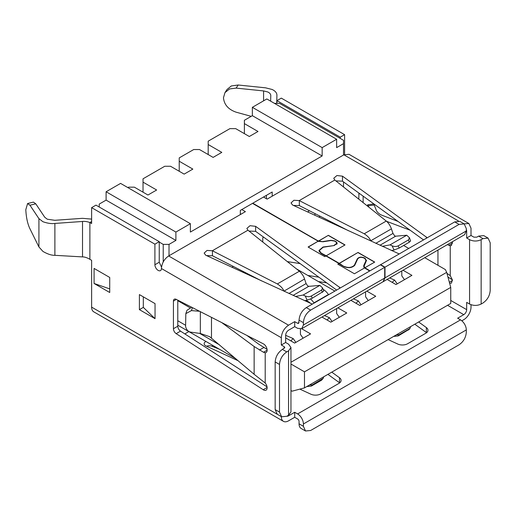 <?xml version="1.0" encoding="UTF-8"?>
<svg xmlns="http://www.w3.org/2000/svg" width="516" height="516" viewBox="0 0 516 516"><rect width="100%" height="100%" fill="white"/><g stroke="black" fill="none" stroke-linecap="round" stroke-linejoin="round"><path stroke-width="0.77" d="M424.758 257.684L445.385 269.597L446.675 272.358L450.739 287.399L450.739 303.453L304.485 387.89L292.082 391.186L290.953 390.502M177.781 325.054A13.106 7.566 120 0 0 178.613 325.673L235.76 358.665M231.929 267.256L233.361 266.43M262.779 242.036L262.779 237.741L263.702 237.205M307.53 211.908L309.49 210.773M314.915 213.547L314.915 215.301M318.811 217.094L320.243 216.269M272.196 196.19L272.196 192.01L240.333 210.399L240.333 214.585M274.441 103.348L279.504 103.348L343.514 140.3L343.514 155.013M343.514 181.916L343.514 186.966M343.514 143.648L336.632 147.615L336.632 139.256L266.837 98.956L252.356 107.322L252.356 115.681L322.152 155.974L322.152 147.615L336.632 139.256M99.22 207.019L99.22 204.091L106.103 200.118L175.898 240.417L175.898 232.058L190.378 223.692L190.378 232.058L322.152 155.974M175.898 240.417L169.016 244.384L163.224 244.384L163.224 261.935M169.016 255.755L169.016 244.384M188.856 331.588L184.831 333.91M408.743 248.441L403.622 245.481M304.485 387.89L304.485 371.843L290.953 364.019M450.739 287.399L304.485 371.843M177.781 300.693L189.74 307.601M272.196 192.01L266.404 195.351L266.404 198.699M252.356 115.681L244.391 120.28L244.391 123.621L258 131.483L249.312 136.495L235.702 128.639L229.91 128.639L208.187 141.178L208.187 144.525L221.803 152.381L213.114 157.399L199.499 149.537L193.706 149.537L179.226 157.896L179.226 161.244L192.842 169.1L184.154 174.118L170.538 166.262L164.746 166.262L143.029 178.8L143.029 182.142L156.638 190.004L147.95 195.022L134.341 187.16L128.549 187.16L127.82 187.579M387.11 279.42L396.004 284.561L411.929 275.363L403.035 270.229M350.906 300.325L359.8 305.459L375.732 296.261L366.837 291.127M296.474 268.894L334.897 291.082M321.945 317.043L330.84 322.178L346.771 312.986L337.87 307.846M241.52 270.61L250.524 275.815M285.658 337.896L294.636 343.082L310.567 333.884L301.673 328.75M446.675 272.358L290.953 362.264M175.898 232.058L106.103 191.759L120.583 183.399L190.378 223.692M322.152 147.615L252.356 107.322M163.224 244.384L159.244 242.088M106.103 191.759L106.103 200.118M244.391 123.621L244.391 133.657M143.029 192.178L143.029 182.142M208.187 144.525L208.187 154.555M179.226 171.273L179.226 161.244M452.487 243.178L448.849 245.274L450.249 245.751L450.249 275.647L446.933 273.306M452.3 241.785L451.429 245.532L450.249 245.751M265.198 352.77A5.121 2.954 -120 0 0 266.069 352.531A5.121 2.954 -120 0 0 266.856 348.429A5.121 2.954 -120 0 0 263.508 343.92A5.121 2.954 -120 0 0 263.218 343.766L176.162 299.325A4.096 2.367 -120 0 0 174.285 299.216A4.096 2.367 -120 0 0 173.434 301.092L173.434 328.724A4.096 2.367 -120 0 0 176.162 333.639L263.218 389.722A5.121 2.954 -120 0 0 266.069 390.154A5.121 2.954 -120 0 0 265.198 383.001L265.198 352.77L263.528 352.267L267.127 350.19M54.883 223.441C51.548 223.905 47.575 223.338 42.951 221.732L38.919 218.629L29.96 205.22L27.606 203.53L25.8 209.696C26.219 217.578 27.606 223.95 29.96 228.82L38.919 246.951L42.951 251.427C47.575 254.104 51.548 255.407 54.883 255.323L54.883 223.441L82.515 221.467C84.572 221.183 87.03 221.532 89.881 222.525L91.622 223.531L91.622 207.645L154.903 244.178L154.903 264.747A4.605 2.657 -120 0 0 156.909 269.384A4.605 2.657 -120 0 0 160.463 270.616A4.605 2.657 -120 0 0 161.418 268.507L281.317 337.728L281.317 345.004L284.213 346.675L284.813 347.513L282.4 349.39C278.021 352.46 275.608 356.64 275.163 361.935L279.504 364.444L279.504 412.097L275.163 409.588L275.163 361.935M91.622 219.1L82.444 218.326L54.806 220.3L47.298 219.223L44.757 217.268L35.759 203.801L33.405 202.111L27.606 203.523M398.126 221.493L381.079 214.888C378.486 213.514 376.835 211.831 376.132 209.857L373.752 203.988L367.721 204.781L368.882 207.193M375.829 243.32L392.992 233.413L394.637 235.831L395.656 236.193L406.737 235.232L409.465 237.747L408.459 239.921L409.272 242.217L399.19 248.041L394.082 250.028L392.096 245.816L390.038 244.874L382.35 246.319M414.8 324.203L426.364 332.581A7.372 4.257 180 0 1 426.551 332.73M327.918 374.364L339.483 382.743A7.372 4.257 180 0 1 339.67 382.891M206.568 346.217A5.121 2.954 180 0 1 212.444 346.404M461.814 320.804L463.774 319.675A10.236 5.915 -60 0 0 471.011 307.13L471.011 304.698M281.317 416.606L91.622 307.13A10.236 5.915 120 0 0 93.738 311.819L283.439 421.34A10.236 5.915 -60 0 0 288.554 420.83L294.713 417.283L297.609 418.953A2.045 1.18 60 0 1 299.054 421.462L299.054 423.804A10.236 5.915 -60 0 0 301.176 428.486L305.517 430.995L303.402 426.306L299.054 423.804M388.122 339.605L397.804 344.056A7.372 4.257 180 0 0 407.608 343.74L425.81 333.233A7.372 4.257 180 0 0 427.97 330.221A7.372 4.257 180 0 0 426.364 327.57L418.65 321.978M205.955 341.457A5.121 2.954 180 0 0 204.155 343.708A5.121 2.954 180 0 0 205.658 345.797L238.269 360.8M299.848 389.122L310.922 394.218A7.372 4.257 180 0 0 320.726 393.902L338.928 383.394A7.372 4.257 180 0 0 341.089 380.382A7.372 4.257 180 0 0 339.483 377.731L331.769 372.139M219.494 349.274L212.463 346.442L212.444 345.204M91.622 307.13L91.622 260.316L89.881 259.309L89.881 222.525L91.622 221.519M450.739 300.447L466.67 309.639A4.096 2.367 -60 0 1 463.774 314.657L457.621 318.211L460.517 319.881A8.191 4.728 60 0 1 466.309 329.918L466.309 332.252C465.871 337.58 463.458 341.76 459.066 344.798L310.638 430.492L305.517 430.995M466.67 309.639L466.67 302.37L469.566 304.04C473.424 305.865 477.287 305.865 481.151 304.04L482.957 302.995C487.356 299.957 489.768 295.778 490.2 290.456L490.2 242.797L488.078 238.108L483.737 235.606L478.616 236.109L482.957 238.618L481.151 239.663C477.274 241.475 473.411 241.475 469.566 239.663L466.67 237.992L466.67 230.716L466.309 230.51M303.402 426.306L303.402 423.971A8.191 4.728 60 0 0 297.609 413.935L294.713 412.265L294.713 417.283M294.713 412.265L288.554 415.819A4.096 2.367 120 0 1 286.922 416.173M283.439 421.34A10.236 5.915 -60 0 1 281.317 416.651M363.135 202.607L363.135 196.138M452.409 279.872L447.927 276.989M478.616 236.109L476.803 237.154L473.907 237.154L471.011 235.483L471.011 228.207L468.896 223.525L348.99 154.297L343.875 154.806L458.408 220.932M344.598 154.432L344.598 134.657L281.317 98.124L276.969 100.633L276.969 103.348M109.721 277.453L94.08 268.423L94.08 283.471L109.721 292.501L109.721 277.453M139.404 309.639L155.045 318.669L155.045 303.621L139.404 294.591L139.404 309.639L143.319 307.381L143.319 296.848M450.249 275.647L452.416 279.943L451.423 283.142L449.617 283.245M449.352 282.258L452.474 280.452M451.719 242.12L452.429 242.43M358.788 199.144L358.936 193.094M464.103 223.847L468.896 223.525M466.309 229.285L466.67 230.716M471.011 235.483L466.67 237.992M276.969 100.633L340.25 137.166L344.598 134.657M340.25 137.166L340.25 138.417M263.528 352.267L254.143 346.513L221.751 322.597M199.589 311.283L191.423 310.6L185.825 313.638L185.599 326.557C186.521 330.085 188.463 331.975 191.423 332.227L200.337 333.478L209.644 336.671L254.143 374.306L265.198 383.001M263.218 389.722L267.114 387.471M177.781 300.151L177.781 326.215C177.923 328.24 178.833 329.879 180.51 331.13L267.049 386.877M109.721 288.889L94.08 283.471M155.045 318.669L143.319 307.381M154.903 264.747L159.244 262.238L161.508 267.127M159.244 262.238L159.244 241.669L154.903 244.178M159.244 241.669L95.963 205.136L91.622 207.645M54.883 255.323L82.515 256.904C84.572 256.858 87.03 257.658 89.881 259.309M294.713 326.654L297.609 328.324L301.705 328.731L383.014 281.788L384.71 278.04L384.71 267.333L310.638 310.097L306.298 307.594C301.918 310.638 299.506 314.825 299.054 320.133L298.629 323.409L297.609 323.306L294.713 321.636L294.713 326.654L288.554 330.208C286.799 331.42 285.832 333.091 285.658 335.219L285.658 342.495L288.554 344.166L290.953 347.513L290.953 411.891L288.554 415.232L286.748 416.277L281.626 416.786L279.504 412.097M285.658 342.495L281.317 345.004M290.953 347.513L288.554 350.854L286.748 351.899L282.4 349.39M294.713 321.636L288.554 325.19L168.655 255.968C164.262 259.006 161.85 263.186 161.418 268.507M281.317 337.728C281.749 332.407 284.161 328.228 288.554 325.19M396.23 334.923L399.19 334.729L409.272 328.905L410.097 328.182L410.62 326.615M409.33 329.214L398.165 335.961L393.643 336.419M306.762 386.574L311.277 386.123L321.578 380.176L323.21 378.338L312.303 384.891L309.355 385.084M323.738 376.777L323.21 378.338M448.849 245.274L447.378 244.623M293.443 205.426L299.332 205.581L299.338 200.589L293.926 200.26L291.037 202.917L292.54 205.007L399.223 253.943M427.248 237.76L342.495 176.169L336.922 175.53L333.755 178.259L334.794 180.058M369.94 270.848L364.883 267.746L374.719 262.07L358.065 252.453L339.238 263.321L326.209 255.801L345.03 244.932L328.376 235.315L318.546 240.991L317.23 240.417L252.788 203.214M263.508 197.028L267.127 199.118L343.875 154.806M238.186 85.005L236.154 88.107L229.575 88.939L224.963 92.616L226.995 89.513L231.303 85.959L238.186 85.005L265.501 87.817L272.061 89.455C275.286 90.945 276.905 92.88 276.918 95.247L276.724 103.348M246.932 335.452L258.748 344.191L267.062 349.364M263.734 347.584L259.4 350.087M281.626 416.786L277.286 414.277L275.163 409.588M261.702 280.956L212.45 255.743L212.457 250.75L207.045 250.428L204.155 253.079L205.658 255.175L312.341 304.105M340.367 287.922L255.614 226.331L250.034 225.692L246.874 228.42L247.906 230.22M168.655 255.968L245.403 211.657L241.785 209.567M252.498 203.381L318.211 241.185L308.104 247.022L324.757 256.633L325.918 255.968L338.947 263.489L337.793 264.16L354.447 273.777L364.58 267.92L369.65 271.016M299.345 200.524L300.273 201.117L299.345 200.524L334.82 180.039L386.265 221.054C388.496 222.906 390.212 225.505 391.418 228.852L392.992 233.413M342.495 176.169L342.495 181.18L335.877 180.877M342.495 181.18L423.533 239.908M323.164 241.746L318.546 240.991M328.376 235.315L318.546 241.159M344.888 245.016L328.376 235.483M326.209 255.801L321.139 253.04L319.34 250.531L323.145 247.254L334.213 245.539L337.238 243.255L336.051 241.585L334.884 241.243M339.238 263.321L344.307 266.74M358.065 252.453L339.238 263.489M374.571 262.154L358.065 252.621M364.883 267.746L364.09 266.166L366.373 260.767L365.315 258.832M383.162 281.697L385 277.872L385 267.172L380.653 264.663L454.725 221.899L459.84 221.39L464.187 223.899L466.309 228.588L466.309 230.929L385 277.872M380.653 264.992L380.653 264.663M383.304 281.62L464.613 234.677L466.309 230.929M482.957 238.618L488.078 238.108M236.154 88.107L263.586 90.932L267.72 91.964C269.739 92.893 270.758 94.112 270.777 95.608L270.642 101.155M251.202 116.345L236.154 112.191C228.356 109.482 224.131 104.671 223.467 97.75L224.963 92.616M279.504 364.444C279.943 359.117 282.355 354.937 286.748 351.899M212.45 255.743L206.555 255.588M283.935 291.179L304.537 279.014C303.808 276.415 302.092 273.815 299.383 271.216L247.938 230.201L212.463 250.686L213.392 251.279L212.463 250.686M255.614 226.331L255.614 231.342L248.989 231.039M255.614 231.342L336.651 290.069M240.333 213.747L241.062 214.166M301.705 328.731L303.402 324.983L303.402 322.642C303.834 317.314 306.246 313.135 310.638 310.097M384.71 267.333L380.363 264.831L306.298 307.594M364.477 267.978L363.677 266.166L363.896 265.185L363.896 267.146M338.947 263.489L337.935 264.244M334.104 245.558L323.016 247.029L318.927 250.531L320.849 253.208L325.77 256.052M338.947 263.657L344.017 266.585C348.358 268.352 351.925 267.933 354.724 265.334L357.691 258.929C359.123 257.258 361.181 256.942 363.864 257.974L365.025 258.645L365.979 260.703L363.896 265.185M318.211 241.185L308.252 247.106M334.104 245.313L336.838 243.255L335.761 241.752L334.594 241.082L331.033 240.527L323.042 241.765L318.211 241.353M386.594 221.325L410.207 230.252M300.273 201.117L364.225 233.78C367.624 235.98 369.791 238.321 370.72 240.804L391.418 228.852M323.164 241.501L330.93 240.301L334.884 240.914M354.331 265.792L354.331 265.256C351.693 267.675 348.352 268.062 344.307 266.417M354.331 265.256L357.298 258.871C358.884 257.013 361.168 256.658 364.148 257.806L365.315 258.477M366.515 260.154L366.373 260.767M299.383 271.216L277.337 283.942L213.392 251.279M365.979 261.618L366.102 260.154L366.102 261.348M391.47 250.518L394.082 250.028M299.332 205.581L348.59 230.794M454.725 221.899L459.066 224.408L385 267.172M459.066 224.408L464.187 223.899M304.537 279.014L306.104 283.581L307.755 285.993L308.768 286.354L319.856 285.393L303.156 295.036L305.208 295.978L307.201 300.189L304.588 300.68M307.201 300.189L312.303 298.203L323.732 291.179L322.571 287.909L319.856 285.393M295.468 296.481L303.156 295.036M277.337 283.942C280.743 286.141 282.91 288.483 283.839 290.966M367.302 205.936L367.721 204.781M191.623 307.22L186.998 310.271L185.818 313.638M406.737 235.232L390.038 244.874M392.096 245.816C394.243 246.713 396.269 246.725 398.165 245.868L408.459 239.921M410.601 240.978L409.272 242.217M322.571 287.909L321.578 290.089L311.277 296.029C309.561 296.906 307.536 296.887 305.208 295.978M390.27 281.246L392.779 282.697M389.657 277.95L394.553 280.04L397.223 283.852M404.467 279.672L401.796 275.86L401.796 270.945M394.553 280.04L392.405 282.162M287.315 261.593L300.138 263.605M318.404 281.562L326.712 282.865M307.82 275.447L318.875 277.182M354.066 302.15L356.582 303.601M353.454 298.848L358.356 300.938L361.019 304.756M368.263 300.576L365.592 296.758L365.592 291.843M358.356 300.938L356.201 303.06M244.081 271.919L250.763 275.783A25.6 14.777 60 0 0 255.555 277.801M307.904 286.096L309.271 286.309M310.567 299.074A13.313 7.688 60 0 1 313.96 302.86L328.44 294.501A13.313 7.688 -120 0 0 323.048 289.257M304.646 300.667L306.388 300.944A8.191 4.728 60 0 1 310.529 303.414M325.106 318.869L327.621 320.32M324.493 315.573L329.395 317.663L332.059 321.474M339.302 317.295L336.632 313.483L336.632 308.562M329.395 317.663L327.241 319.778M285.664 335.065L285.658 335.761M288.902 339.773L291.417 341.224M285.948 335.471L293.191 338.56L295.861 342.379M303.098 338.199L300.428 334.381L300.428 329.111M293.191 338.56L291.037 340.683M219.558 344.882L199.64 333.381M185.599 325.274L177.781 320.759M38.919 218.629L38.919 246.951M395.656 236.193L379.989 245.235M426.364 332.581L426.364 327.57M339.483 382.743L339.483 377.731M463.774 314.657L447.553 305.291M288.051 415.522L288.554 415.819M297.609 413.935L460.517 319.881M284.213 346.675L284.213 348.345M303.402 423.971L466.309 329.918M359.626 193.597L358.788 194.081M254.143 346.513L254.143 374.306M176.162 333.639L180.51 331.13M173.434 328.724L177.781 326.215M173.434 301.092L176.337 299.415M82.515 256.904L82.515 221.467M469.566 304.04L469.566 239.663M409.272 328.905L408.459 330.014M398.165 335.961L399.19 334.729M322.39 379.067L321.578 380.176M311.277 386.123L312.303 384.891M299.054 322.474L297.609 323.306M437.949 265.301L437.949 250.066M481.151 304.04L481.151 239.663M288.554 350.854L288.554 415.232M426.364 238.269L426.364 236.941M317.23 240.417L317.23 240.746M321.139 253.375L321.139 253.04M365.883 268.842L365.883 268.507M29.96 205.22L35.759 203.801M339.483 288.431L339.483 287.102M299.054 320.133L303.402 322.642M364.225 233.78L386.265 221.054M263.586 100.833L263.586 90.932M368.372 205.749L374.403 204.962M336.051 241.94L336.051 241.585M357.298 259.78L357.298 258.871M364.148 257.806L364.148 258.142M191.423 310.6L192.455 307.646M384.71 278.04L303.402 324.983M211.483 338.006L211.483 317.353M399.19 248.041L398.165 245.868M321.578 290.089L322.39 292.379M293.107 295.397L308.768 286.354M312.303 298.203L311.277 296.029M306.104 283.581L288.947 293.481M200.337 333.478L200.337 311.67M292.082 391.186L290.953 390.535M409.233 329.35L409.981 328.331M364.083 267.481L364.083 266.166M319.34 251.847L319.34 250.531M336.838 244.287L336.838 243.255M410.613 241.011L409.51 237.908"/></g></svg>
